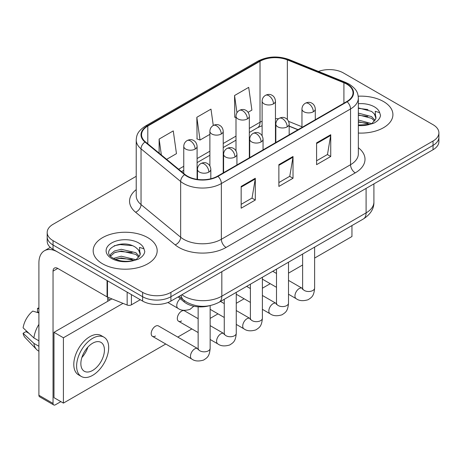 <?xml version="1.0" encoding="UTF-8"?>
<svg xmlns="http://www.w3.org/2000/svg" width="462" height="462" viewBox="0 0 462 462"><rect width="100%" height="100%" fill="white"/><g stroke="black" fill="none" stroke-linecap="round" stroke-linejoin="round"><path stroke-width="0.69" d="M297.915 129.764L289.172 126.23M209.269 305.769A20.005 11.55 180 0 1 184.234 301.981L178.101 296.927M383.541 101.559A32.005 18.48 0 0 0 358.217 96.212A32.005 18.48 0 0 1 383.541 101.559A32.005 18.48 0 0 1 392.914 114.622A32.005 18.48 0 0 0 383.541 101.559M147.805 237.659A32.005 18.48 0 0 0 112.93 233.651A32.005 18.48 0 0 0 93.174 250.722A32.005 18.48 0 0 0 102.547 263.79A32.005 18.48 0 0 0 137.428 267.793A32.005 18.48 0 0 0 157.184 250.722A32.005 18.48 0 0 0 147.805 237.659A32.005 18.48 0 0 0 112.93 233.651A32.005 18.48 0 0 0 93.174 250.722A32.005 18.48 0 0 0 102.547 263.79A32.005 18.48 0 0 0 137.428 267.793A32.005 18.48 0 0 0 157.184 250.722A32.005 18.48 0 0 0 147.805 237.659M346.766 84.136A21.339 12.318 180 0 1 353.014 92.85A21.339 12.318 180 0 1 346.766 101.559L217.585 176.138A21.339 12.318 180 0 1 185.019 174.497L145.409 141.834A21.339 12.318 180 0 1 141.551 134.771A21.339 12.318 180 0 1 147.8 126.062L260.025 61.267A21.339 12.318 180 0 1 287.347 59.887L343.913 82.756A21.339 12.318 180 0 1 346.766 84.136M347.141 83.922A21.87 12.624 0 0 0 344.219 82.507L287.653 59.638A21.87 12.624 0 0 0 259.644 61.053L147.424 125.843A21.87 12.624 0 0 0 144.976 142.013L184.581 174.671A21.87 12.624 0 0 0 217.96 176.357L347.141 101.779A21.87 12.624 0 0 0 347.141 83.922M136.221 176.299L53.043 224.318A20.005 11.55 0 0 0 47.188 232.484L47.188 241.193A20.005 11.55 0 0 0 53.043 249.359L142.619 301.08L142.619 296.725A20.005 11.55 0 0 0 170.911 296.725L433.044 145.386A20.005 11.55 0 0 0 438.9 137.22A20.005 11.55 0 0 1 433.044 145.386L170.911 296.725A20.005 11.55 0 0 1 142.619 296.725L53.043 245.004L142.619 296.725L142.619 292.371A20.005 11.55 0 0 0 170.911 292.371L433.044 141.025A20.005 11.55 0 0 0 438.9 132.86A20.005 11.55 0 0 0 433.044 124.694L343.462 72.979A20.005 11.55 0 0 0 318.468 71.443M47.188 236.839A20.005 11.55 0 0 0 53.043 245.004A20.005 11.55 0 0 1 47.188 236.839M241.158 186.429L241.158 208.206L255.301 200.04L255.301 178.263L241.158 186.429M241.158 204.343L252.05 198.054L255.243 178.985A5.336 3.078 -120 0 0 255.301 178.263M251.957 198.106L255.301 200.04M316.591 142.879L316.591 164.657L330.734 156.491L330.734 134.713L316.591 142.879M316.591 160.793L327.483 154.499L330.677 135.435A5.336 3.078 -120 0 0 330.734 134.713M327.391 154.556L330.734 156.491M278.875 164.657L278.875 186.429L293.018 178.263L293.018 156.491L278.875 164.657M278.875 182.565L289.766 176.276L292.96 157.213A5.336 3.078 -120 0 0 293.018 156.491M289.674 176.334L293.018 178.263M358.345 133.044A32.005 18.48 0 0 0 392.914 114.622A32.005 18.48 0 0 1 358.345 133.044M47.188 232.484A20.005 11.55 0 0 0 53.043 240.65L142.619 292.371M248.077 112.306L251.894 110.1L248.7 87.353L234.557 95.519L234.783 117.163M166.626 159.332L176.461 153.655L173.267 130.902L159.124 139.068L159.124 153.141M213.277 125.473L210.984 109.124L196.841 117.29L197.066 138.935M196.841 117.29L200.034 140.044L209.881 134.361M200.034 140.044L196.841 138.854M236.001 117.614L234.557 117.077M234.557 95.519L236.971 112.734M159.124 139.068L161.359 154.984M142.619 301.08A20.005 11.55 0 0 0 170.911 301.08L433.044 149.74A20.005 11.55 0 0 0 438.9 141.574L438.9 132.86M358.345 125.017L369.508 124.451L373.741 123.221C377.812 121.131 380.07 118.52 380.521 115.396L379.683 112.693L375.231 111.296L375.756 118.925L375.981 117.891A15.073 8.703 0 0 0 374.278 113.871L371.581 111.411L358.345 107.9M375.756 118.925L372.077 123.366M358.345 120.028L371.725 123.62M358.345 121.76L370.05 124.336M358.345 113.115L371.563 116.597L375.069 120.241M358.345 114.842L371.563 118.324L374.486 121.061M374.278 113.871L375.97 118.099M358.345 108.322L367.983 109.546M358.345 115.234L367.833 116.418M358.345 122.147L367.833 123.331M140.032 255.024L140.252 253.99A15.073 8.703 0 0 0 138.548 249.971L135.851 247.511C121.956 237.682 98.804 250.508 113.098 258.131C118.93 261.29 125.826 262.098 133.778 260.551L138.011 259.315C142.082 257.23 144.34 254.62 144.791 251.495L143.953 248.793L139.495 247.389L140.026 255.024L136.348 259.465M113.542 258.391L121.275 256.202L135.995 259.713M132.103 259.43L120.091 258.402L115.321 259.263L121.275 257.935L134.321 260.435M110.164 255.596L110.62 254.291L114.518 250.964L121.275 249.289L135.834 252.697L139.339 256.341M110.58 256.092L114.518 252.697L121.275 251.016L135.834 254.423L138.756 257.161M138.548 249.971L140.24 254.198M114.183 245.772L120.091 244.571L132.253 245.645M115.298 252.356L120.091 251.49L132.103 252.518M131.422 294.612L131.422 304.822L140.263 299.717M107.057 280.544L57.762 252.085A26.669 15.396 -120 0 0 44.427 250.762A26.669 15.396 -120 0 0 38.9 262.97L38.9 395.258L53.043 403.424L53.043 271.136A6.67 3.852 60 0 1 54.424 268.087A6.67 3.852 60 0 1 57.762 268.416L107.057 296.875L107.057 280.544A3.332 1.923 0 0 0 107.502 280.763M53.043 403.424A3.332 1.923 120 0 0 53.736 404.955L39.593 396.789A3.332 1.923 -60 0 1 38.9 395.258M53.736 404.955A3.332 1.923 120 0 0 55.4 404.787L60.869 401.628M107.733 301.299L107.733 297.187M131.422 304.822A3.332 1.923 180 0 1 127.154 305.036L107.502 297.095A3.332 1.923 180 0 1 107.057 296.875M152.443 336.33L191.718 359.003A6 3.465 -60 0 1 190.8 354.192A6 3.465 -60 0 1 194.716 348.902A6 3.465 -60 0 1 194.987 348.758A6 3.465 -60 0 1 197.719 348.608L158.449 325.935A6 3.465 120 0 0 155.446 326.23A6 3.465 120 0 0 151.524 331.52A6 3.465 120 0 0 152.443 336.33A6 3.465 120 0 0 155.446 336.03M198.146 318.693L184.563 310.857A6 3.465 120 0 0 181.566 311.151A6 3.465 120 0 0 177.645 316.441A6 3.465 120 0 0 178.563 321.246A6 3.465 120 0 0 181.566 320.951M314.622 258.067L351.952 236.515L351.952 225.566M123.013 303.361L63.415 337.774L63.415 403.101L165.76 344.011M177.76 337.087L191.874 328.932M210.146 318.387L217.995 313.854M236.267 303.303L244.115 298.775M262.387 288.224L270.235 283.697M288.507 273.146L302.622 264.997M111.92 298.879L53.985 332.328L53.985 397.655L63.415 403.101M63.415 337.774L53.985 332.328M327.044 239.945A22.667 13.086 120 0 0 328.378 239.235A22.667 13.086 120 0 0 329.712 238.404M92.648 370.437A16.667 9.621 120 0 0 103.534 355.746A16.667 9.621 120 0 0 100.982 342.388A16.667 9.621 120 0 0 92.648 343.214A16.667 9.621 120 0 0 81.757 357.906A16.667 9.621 120 0 0 84.315 371.263A16.667 9.621 120 0 0 92.648 370.437M81.878 357.513A16.667 9.621 120 0 0 87.861 347.153M38.9 308.795L37.486 308.368L37.486 311.717L38.9 312.531M103.985 337.191L101.155 335.562A22.667 13.086 120 0 0 89.819 336.683A22.667 13.086 120 0 0 75.011 356.658A22.667 13.086 120 0 0 78.482 374.826L81.312 376.461A22.667 13.086 120 0 0 92.648 375.335A22.667 13.086 120 0 0 107.455 355.359A22.667 13.086 120 0 0 103.985 337.191A22.667 13.086 120 0 0 92.648 338.317A22.667 13.086 120 0 0 77.835 358.293A22.667 13.086 120 0 0 81.312 376.461M38.9 324.382A22.003 12.705 120 0 0 33.893 337.941L23.1 327.841A17.337 10.008 120 0 1 32.773 311.088L38.9 312.947M38.9 340.829L33.893 337.941M28.939 333.31L25.999 331.612L23.1 333.287L33.893 343.387L38.9 346.275M33.893 343.387A22.003 12.705 120 0 0 36.608 349.532A22.003 12.705 120 0 0 38.271 350.837L38.9 351.201M38.9 307.975A17.337 10.008 120 0 0 37.486 308.368M23.1 333.287A17.337 10.008 120 0 0 25.15 337.601L36.608 349.532M184.234 300.531L184.234 301.981M358.345 147.719A33.339 19.248 180 0 1 355.249 172.875L226.068 247.459A6.67 3.852 60 0 1 221.356 239.287L350.537 164.709A26.669 15.396 0 0 0 358.345 153.823L358.345 98.077A26.669 15.396 180 0 1 350.537 108.963A6.67 3.852 -120 0 0 347.141 101.779M226.068 247.459A33.339 19.248 180 0 1 178.927 247.459A33.339 19.248 180 0 1 175.19 244.883L135.58 212.225A33.339 19.248 180 0 1 136.221 189.639M183.639 239.287A26.669 15.396 0 0 0 221.356 239.287L221.356 183.541A26.669 15.396 180 0 1 180.654 181.485L141.043 148.828A26.669 15.396 180 0 1 136.221 139.998L136.221 195.744A26.669 15.396 0 0 0 141.043 204.574L180.654 237.231A26.669 15.396 0 0 0 183.639 239.287M358.345 98.077C357.917 93.491 357.49 89.68 349.156 84.136L345.651 82.432A6.67 3.124 112 0 0 344.219 82.507M345.651 82.432L289.079 59.563C278.037 55.659 267.556 56.225 257.634 61.267A6.67 3.852 60 0 1 259.644 61.053M147.424 125.843A6.67 3.852 -120 0 0 145.409 126.057C137.324 131.358 136.59 135.349 136.221 139.998M144.976 142.013A6.67 4.458 129.5 0 0 141.043 148.828L141.043 204.574A6.67 4.458 -50.5 0 1 135.58 212.225M289.079 59.563A6.67 3.124 112 0 0 287.653 59.638M184.581 174.671A6.67 4.458 129.5 0 0 180.654 181.485L180.654 237.231A6.67 4.458 -50.5 0 1 175.19 244.883M217.96 176.357A6.67 3.852 60 0 1 221.356 183.541L350.537 108.963L350.537 164.709A6.67 3.852 60 0 0 355.249 172.875M170.911 292.371L170.911 301.08M433.044 141.025L433.044 149.74M53.043 240.65L53.043 249.359M147.8 126.062L147.8 143.809M343.913 82.756L343.913 103.205M287.347 59.887L287.347 119.543M301.957 126.767L288.571 121.356M278.499 118.792A21.339 12.318 0 0 0 275.45 118.636M262.116 121.183A21.339 12.318 0 0 0 260.025 122.239L249.336 128.413M260.025 61.267L260.025 122.239A12 6.93 60 0 1 257.536 127.737L249.336 132.473M236.001 136.111L223.215 143.491M209.881 151.19L197.095 158.57M183.761 166.274L178.638 169.231M298.059 129.678L289.732 126.311A12 5.619 -68 0 1 289.172 126.005M278.875 165.344L292.96 157.213M316.591 143.566L330.677 135.435M241.158 187.122L255.243 178.985M181.901 294.733A26.669 15.396 0 0 0 184.113 296.177A26.669 15.396 0 0 0 221.829 296.177L366.095 212.89A26.669 15.396 0 0 0 373.908 201.998C374.099 208.616 370.576 214.281 363.334 218.994L219.063 302.287A13.334 7.698 60 0 0 221.829 296.177L221.829 271.679M366.095 188.392L366.095 212.89A13.334 7.698 60 0 1 363.334 218.994M181.173 295.154A13.334 8.917 129.5 0 0 183.564 299.994L179.123 296.338M313.34 111.764A6.67 3.852 0 0 0 315.292 109.044C315.003 105.059 312.41 103.43 312.127 103.373C310.193 102.01 307.917 101.975 305.29 103.269A6.67 3.852 60 0 1 308.622 103.598A6.67 3.852 -120 0 1 313.34 111.764A6.67 3.852 0 0 1 303.909 111.764A6.67 3.852 0 0 1 301.957 109.044C302.056 106.514 303.164 104.591 305.29 103.269M288.507 294.242L296.194 298.683A6 3.465 -60 0 1 295.276 293.872A6 3.465 -60 0 1 299.191 288.588A6 3.465 -60 0 1 299.463 288.444A6 3.465 -60 0 1 302.194 288.288L288.507 280.388M302.431 289.339L302.622 288.04A6 3.465 -0 0 0 304.377 290.494A6 3.465 -0 0 0 312.589 290.638A6 3.465 -0 0 0 314.622 288.04C313.941 296.506 311.503 297.407 308.148 299.717C303.136 301.241 299.151 300.901 296.194 298.683M273.498 103.846A6.67 3.852 0 0 0 275.45 101.126C275.161 97.135 272.574 95.507 272.285 95.449C270.357 94.092 268.075 94.057 265.454 95.351A6.67 3.852 60 0 1 268.786 95.68A6.67 3.852 -120 0 1 273.498 103.846A6.67 3.852 0 0 1 264.068 103.846A6.67 3.852 0 0 1 262.116 101.126C262.22 98.597 263.328 96.674 265.454 95.351M287.22 126.848A6.67 3.852 0 0 0 289.172 124.122C288.883 120.137 286.29 118.509 286.007 118.451C284.078 117.088 281.797 117.059 279.169 118.347A6.67 3.852 60 0 1 282.501 118.682A6.67 3.852 -120 0 1 287.22 126.848A6.67 3.852 0 0 1 277.789 126.848A6.67 3.852 0 0 1 275.837 124.122C275.935 121.598 277.05 119.67 279.169 118.347M262.387 309.326L270.074 313.762A6 3.465 -60 0 1 269.155 308.957A6 3.465 -60 0 1 273.077 303.667A6 3.465 -60 0 1 273.342 303.522A6 3.465 -60 0 1 276.074 303.367L262.387 295.466M276.311 304.418L276.501 303.124A6 3.465 -0 0 0 278.263 305.573A6 3.465 -0 0 0 286.475 305.723A6 3.465 -0 0 0 288.507 303.124C287.826 311.584 285.383 312.485 282.034 314.795C277.015 316.326 273.03 315.979 270.074 313.762M261.099 141.926A6.67 3.852 0 0 0 263.051 139.201C262.762 135.216 260.175 133.587 259.887 133.53C257.958 132.172 255.677 132.138 253.049 133.431A6.67 3.852 60 0 1 256.387 133.761A6.67 3.852 -120 0 1 261.099 141.926A6.67 3.852 0 0 1 251.669 141.926A6.67 3.852 0 0 1 249.717 139.201C249.821 136.677 250.93 134.754 253.049 133.431M236.267 324.405L243.953 328.84A6 3.465 -60 0 1 243.035 324.035A6 3.465 -60 0 1 246.956 318.745A6 3.465 -60 0 1 247.222 318.601A6 3.465 -60 0 1 249.959 318.451L236.267 310.545M250.19 319.496L250.387 318.202A6 3.465 -0 0 0 252.142 320.651A6 3.465 -0 0 0 260.354 320.801A6 3.465 -0 0 0 262.387 318.202C261.706 326.663 259.263 327.57 255.913 329.88C250.895 331.404 246.91 331.058 243.953 328.84M234.979 157.005A6.67 3.852 0 0 0 236.937 154.285C236.648 150.3 234.055 148.666 233.772 148.608C231.837 147.251 229.562 147.216 226.934 148.51A6.67 3.852 60 0 1 230.267 148.839A6.67 3.852 -120 0 1 234.979 157.005A6.67 3.852 0 0 1 225.554 157.005A6.67 3.852 0 0 1 223.596 154.285C223.7 151.755 224.809 149.832 226.934 148.51M210.146 339.483L217.839 343.924A6 3.465 -60 0 1 216.915 339.114A6 3.465 -60 0 1 220.836 333.824A6 3.465 -60 0 1 221.102 333.679A6 3.465 -60 0 1 223.839 333.529L210.146 325.623M224.076 334.575L224.266 333.281A6 3.465 -0 0 0 226.022 335.73A6 3.465 -0 0 0 234.234 335.88A6 3.465 -0 0 0 236.267 333.281C235.585 341.741 233.148 342.648 229.793 344.958C224.78 346.483 220.796 346.136 217.839 343.924M208.864 172.083A6.67 3.852 0 0 0 210.816 169.363C210.528 165.379 207.935 163.744 207.652 163.687C205.717 162.329 203.442 162.295 200.814 163.588A6.67 3.852 60 0 1 204.146 163.918A6.67 3.852 -120 0 1 208.864 172.083A6.67 3.852 0 0 1 199.434 172.083A6.67 3.852 0 0 1 197.482 169.363C197.58 166.834 198.689 164.911 200.814 163.588M197.955 349.659L198.146 348.36A6 3.465 -0 0 0 199.902 350.808A6 3.465 -0 0 0 208.114 350.958A6 3.465 -0 0 0 210.146 348.36C209.465 356.82 207.028 357.727 203.673 360.037C198.66 361.561 194.675 361.215 191.718 359.003M247.378 118.925A6.67 3.852 0 0 0 249.336 116.205C249.047 112.22 246.454 110.585 246.171 110.528C244.236 109.171 241.961 109.136 239.333 110.43A6.67 3.852 60 0 1 242.666 110.759A6.67 3.852 -120 0 1 247.378 118.925A6.67 3.852 0 0 1 237.953 118.925A6.67 3.852 0 0 1 236.001 116.205C236.099 113.675 237.208 111.752 239.333 110.43M221.263 134.003A6.67 3.852 0 0 0 223.215 131.283C222.927 127.298 220.334 125.664 220.051 125.612C218.122 124.249 215.841 124.214 213.213 125.508A6.67 3.852 60 0 1 216.545 125.837A6.67 3.852 -120 0 1 221.263 134.003A6.67 3.852 0 0 1 211.833 134.003A6.67 3.852 0 0 1 209.881 131.283C209.979 128.754 211.094 126.831 213.213 125.508M195.143 149.082A6.67 3.852 0 0 0 197.095 146.362C196.806 142.377 194.213 140.748 193.93 140.691C192.001 139.328 189.72 139.293 187.093 140.587A6.67 3.852 60 0 1 190.431 140.916A6.67 3.852 -120 0 1 195.143 149.082A6.67 3.852 0 0 1 185.712 149.082A6.67 3.852 0 0 1 183.761 146.362C183.859 143.832 184.973 141.909 187.093 140.587M193.821 306.219L189.957 309.378C184.939 310.909 180.954 310.562 177.997 308.345A6 3.465 -60 0 1 176.755 305.596A6 3.465 -60 0 1 180.29 298.729M379.683 112.693A19.075 11.013 0 0 0 374.393 106.838A19.075 11.013 0 0 0 358.345 103.713M358.345 125.537A19.075 11.013 0 0 0 369.508 124.451M143.953 248.793A19.075 11.013 0 0 0 138.664 242.937A19.075 11.013 0 0 0 111.694 242.937A19.075 11.013 0 0 0 111.694 258.506A19.075 11.013 0 0 0 133.778 260.551M53.043 271.136L57.762 268.416M107.502 280.804L107.502 297.095M127.154 305.036L127.154 292.146M257.634 61.267L145.409 126.057M289.732 126.311L289.172 126.091M275.849 123.712L275.45 123.706M262.116 125.71L257.536 127.737M236.001 140.171L223.215 147.551M209.881 155.249L197.095 162.63M183.761 170.328L181.531 171.616M219.063 302.287C208.333 307.675 197.603 307.675 186.873 302.287L183.564 299.994M373.908 201.998L373.908 183.882M302.604 288.507L302.194 288.288M314.622 247.112L314.622 288.04M315.292 119.727L315.292 109.044M276.501 287.318L262.387 279.163M302.622 254.042L302.622 288.04M301.957 127.431L301.957 109.044M276.501 273.458L272.747 271.292M275.45 142.729L275.45 101.126M262.116 135.799L262.116 101.126M276.484 303.586L276.074 303.367M288.507 262.191L288.507 303.124M289.172 134.812L289.172 124.122M250.387 302.396L236.267 294.242M276.501 269.121L276.501 303.124M275.837 142.51L275.837 124.122M250.387 288.536L246.633 286.371M250.369 318.664L249.959 318.451M262.387 277.275L262.387 318.202M263.051 149.89L263.051 139.201M224.266 317.475L210.146 309.326M250.387 284.199L250.387 318.202M249.717 157.588L249.717 139.201M224.266 303.615L220.513 301.449M224.249 333.743L223.839 333.529M236.267 292.354L236.267 333.281M236.937 164.969L236.937 154.285M198.146 332.553L178.563 321.246M224.266 299.284L224.266 333.281M223.596 172.667L223.596 154.285M198.129 348.822L197.719 348.608M210.146 305.601L210.146 348.36M210.816 178.771L210.816 169.363M198.146 306.82L198.146 348.36M197.482 179.4L197.482 169.363M107.733 298.579L110.089 299.936M249.336 157.808L249.336 116.205M236.001 150.878L236.001 116.205M223.215 172.892L223.215 131.283M209.881 165.956L209.881 131.283M197.095 179.348L197.095 146.362M177.997 308.345L167.891 302.512M183.761 173.458L183.761 146.362M44.427 250.762L50.289 247.378"/></g></svg>
